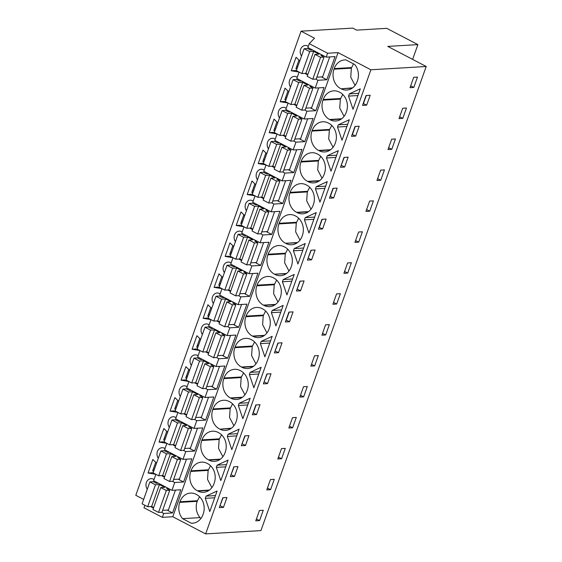 <?xml version="1.0" encoding="UTF-8"?>
<svg xmlns="http://www.w3.org/2000/svg" width="562" height="562" viewBox="0 0 562 562"><rect width="100%" height="100%" fill="white"/><g stroke="black" fill="none" stroke-linecap="round" stroke-linejoin="round"><path stroke-width="0.84" d="M417.882 44.616L387.78 46.407L426.207 66.492L370.899 69.786L338.057 52.617L327.597 53.235L309.24 43.639L314.509 38.209L301.056 31.177L352.76 28.1L356.638 30.13L386.747 28.339L417.882 44.616L412.62 59.389M327.597 53.235L326.213 57.134L307.85 47.538L309.24 43.639M321.387 76.924L326.803 79.755L317.973 80.282L315.198 88.079L296.834 78.476L299.103 72.098M310.365 107.862L315.788 110.693L324.028 87.553L315.198 88.079M315.788 110.693L306.95 111.22L304.175 119.018L285.819 109.421L288.088 103.036M299.349 138.807L304.766 141.638L313.013 118.491L304.175 119.018M304.766 141.638L295.935 142.165L293.16 149.956L274.797 140.359L277.073 133.981M288.327 169.745L293.75 172.576L301.991 149.436L293.16 149.956M293.75 172.576L284.92 173.103L282.138 180.901L263.782 171.305L266.051 164.919M277.312 200.683L282.735 203.521L290.976 180.374L282.138 180.901M282.735 203.521L273.898 204.048L271.123 211.839L252.76 202.243L255.036 195.857M266.297 231.628L271.713 234.459L279.96 211.312L271.123 211.839M271.713 234.459L262.883 234.986L260.108 242.784L241.744 233.188L244.02 226.802M255.274 262.566L260.698 265.405L268.938 242.257L260.108 242.784M260.698 265.405L251.867 265.924L249.085 273.722L230.729 264.126L232.998 257.74M244.259 293.512L249.683 296.343L257.923 273.195L249.085 273.722M249.683 296.343L240.845 296.869L238.07 304.667L219.707 295.064L221.983 288.685M233.244 324.45L238.66 327.281L246.901 304.14L238.07 304.667M238.66 327.281L229.83 327.808L227.055 335.605L208.692 326.009L210.968 319.623M222.222 355.395L227.645 358.226L235.885 335.078L227.055 335.605M227.645 358.226L218.815 358.753L216.033 366.543L197.676 356.947L199.946 350.569M211.207 386.333L216.63 389.164L224.87 366.024L216.033 366.543M216.63 389.164L207.792 389.691L205.018 397.489L186.654 387.892L188.93 381.507M200.191 417.271L205.608 420.109L213.848 396.962L205.018 397.489M205.608 420.109L196.777 420.636L194.002 428.427L175.639 418.831L177.915 412.445M189.169 448.216L194.593 451.047L202.833 427.9L194.002 428.427M194.593 451.047L185.762 451.574L182.98 459.372L164.624 449.776L166.893 443.39M178.154 479.154L183.577 481.992L191.818 458.845L182.98 459.372M183.577 481.992L174.74 482.512L171.965 490.31L153.602 480.714L155.878 474.328M167.139 510.099L172.555 512.93L180.795 489.783L171.965 490.31M172.555 512.93L163.725 513.457L162.334 517.356L143.977 507.753L144.863 505.273M338.057 52.617L172.794 516.731L162.334 517.356M326.803 79.755L335.043 56.607L326.213 57.134M370.899 69.786L205.636 533.9L172.794 516.731M355.086 85.41L350.737 77.156L351.369 68.171L333.99 69.203L334.207 68.592A14.668 12.329 -93.4 0 1 344.717 59.895A14.668 12.329 -93.4 0 1 345.904 59.895L354.678 64.482A14.668 12.329 -93.4 0 1 357.481 80.759L357.263 81.371A14.668 12.329 -93.4 0 1 346.754 90.06A14.668 12.329 -93.4 0 1 341.113 88.817L352.669 87.834M333.99 69.203A14.668 12.329 -93.4 0 0 340.6 88.55M205.685 497.229L206.078 496.12L217.094 491.04L209.802 511.525L205.292 498.332L205.685 497.229M217.101 465.181L228.109 460.102L220.817 480.58L216.314 467.387L217.101 465.181L226.5 464.619M239.124 429.157L231.832 449.642L227.329 436.449L228.116 434.243L239.124 429.157M250.153 372.36L261.161 367.274L253.869 387.759L249.366 374.566L250.153 372.36L259.553 371.798M235.049 347.063L234.832 347.674A14.668 12.329 -93.4 0 0 241.435 367.021L241.955 367.288A14.668 12.329 -93.4 0 0 247.596 368.532A14.668 12.329 -93.4 0 0 258.106 359.835L258.323 359.23A14.668 12.329 -93.4 0 0 251.713 339.884L251.2 339.61A14.668 12.329 -93.4 0 0 245.552 338.366A14.668 12.329 -93.4 0 0 235.049 347.063L252.436 346.03L252.219 346.635L234.832 347.674M246.5 408.462L242.854 418.697L238.344 405.511L238.738 404.401L239.131 403.298L250.146 398.219L246.5 408.462M208.383 459.842L208.902 460.109A14.668 12.329 -93.4 0 0 214.543 461.353A14.668 12.329 -93.4 0 0 225.053 452.663L225.271 452.052A14.668 12.329 -93.4 0 0 218.66 432.705L218.147 432.431A14.668 12.329 -93.4 0 0 212.499 431.194A14.668 12.329 -93.4 0 0 201.997 439.884L201.779 440.496A14.668 12.329 -93.4 0 0 208.383 459.842L220.459 459.126M233.897 425.757L229.556 417.503L230.188 408.518L212.794 409.55L213.012 408.946A14.668 12.329 -93.4 0 1 223.521 400.249A14.668 12.329 -93.4 0 1 229.163 401.493L229.682 401.76A14.668 12.329 -93.4 0 1 236.286 421.114L236.068 421.718A14.668 12.329 -93.4 0 1 225.566 430.415A14.668 12.329 -93.4 0 1 219.918 429.171L231.474 428.181M212.794 409.55A14.668 12.329 -93.4 0 0 219.405 428.904M272.177 336.336L264.885 356.821L260.382 343.628L261.168 341.415L272.177 336.336M224.027 378.001L223.817 378.612A14.668 12.329 -93.4 0 0 230.42 397.959L230.94 398.233A14.668 12.329 -93.4 0 0 236.581 399.47A14.668 12.329 -93.4 0 0 247.09 390.78L247.308 390.168A14.668 12.329 -93.4 0 0 240.698 370.822L240.178 370.555A14.668 12.329 -93.4 0 0 234.537 369.311A14.668 12.329 -93.4 0 0 224.027 378.001L241.421 376.969L241.203 377.58L223.817 378.612M317.305 153.967A14.668 12.329 -93.4 0 0 311.664 152.724A14.668 12.329 -93.4 0 0 301.155 161.413L300.937 162.025A14.668 12.329 -93.4 0 0 307.547 181.371L308.06 181.645A14.668 12.329 -93.4 0 0 313.701 182.882A14.668 12.329 -93.4 0 0 324.211 174.192L324.429 173.581A14.668 12.329 -93.4 0 0 317.818 154.234L317.305 153.967M313.413 204.526A14.668 12.329 -93.4 0 0 306.803 185.172L306.283 184.905A14.668 12.329 -93.4 0 0 300.642 183.662A14.668 12.329 -93.4 0 0 290.14 192.359L289.922 192.963A14.668 12.329 -93.4 0 0 296.525 212.317L297.045 212.584A14.668 12.329 -93.4 0 0 302.686 213.827A14.668 12.329 -93.4 0 0 313.196 205.13L313.413 204.526M338.289 150.686L330.99 171.171L326.487 157.978L327.274 155.772L338.289 150.686M339.343 92.084A14.668 12.329 -93.4 0 0 333.695 90.84A14.668 12.329 -93.4 0 0 323.192 99.53L322.974 100.141A14.668 12.329 -93.4 0 0 329.578 119.488L330.098 119.762A14.668 12.329 -93.4 0 0 335.739 121.006A14.668 12.329 -93.4 0 0 346.248 112.309L346.466 111.698A14.668 12.329 -93.4 0 0 339.855 92.351L339.343 92.084M342.012 140.233L337.502 127.04L338.289 124.827L349.304 119.748L342.012 140.233M328.32 123.022A14.668 12.329 -93.4 0 0 322.679 121.778A14.668 12.329 -93.4 0 0 312.17 130.475L311.952 131.087A14.668 12.329 -93.4 0 0 318.563 150.433L319.083 150.7A14.668 12.329 -93.4 0 0 324.724 151.944A14.668 12.329 -93.4 0 0 335.226 143.247L335.444 142.643A14.668 12.329 -93.4 0 0 328.84 123.296L328.32 123.022M315.472 188.923L316.258 186.71L327.267 181.631L319.975 202.109L315.472 188.923L324.871 188.361M275.008 274.467A14.668 12.329 -93.4 0 0 280.649 275.71A14.668 12.329 -93.4 0 0 291.158 267.013L291.376 266.402A14.668 12.329 -93.4 0 0 284.765 247.055L284.253 246.788A14.668 12.329 -93.4 0 0 278.612 245.545A14.668 12.329 -93.4 0 0 268.102 254.242L267.884 254.846A14.668 12.329 -93.4 0 0 274.488 274.193L286.107 273.806M304.449 219.861L305.236 217.656L316.251 212.569L308.959 233.054L304.449 219.861L313.856 219.299M280.361 297.347A14.668 12.329 -93.4 0 0 273.75 278L273.23 277.726A14.668 12.329 -93.4 0 0 267.589 276.483A14.668 12.329 -93.4 0 0 257.08 285.18L256.869 285.791A14.668 12.329 -93.4 0 0 263.473 305.138L263.992 305.405A14.668 12.329 -93.4 0 0 269.634 306.648A14.668 12.329 -93.4 0 0 280.143 297.958L280.361 297.347M245.847 316.729A14.668 12.329 -93.4 0 0 252.457 336.076L252.97 336.35A14.668 12.329 -93.4 0 0 258.618 337.593A14.668 12.329 -93.4 0 0 269.121 328.896L269.339 328.285A14.668 12.329 -93.4 0 0 262.735 308.938L262.215 308.671A14.668 12.329 -93.4 0 0 256.574 307.428A14.668 12.329 -93.4 0 0 246.065 316.118L245.847 316.729L263.241 315.696L262.609 324.674L266.95 332.929M282.812 280.642L283.206 279.532L294.214 274.453L286.922 294.938L282.419 281.745L282.812 280.642M286.023 243.522A14.668 12.329 -93.4 0 0 291.671 244.765A14.668 12.329 -93.4 0 0 302.173 236.075L302.391 235.464A14.668 12.329 -93.4 0 0 295.788 216.117L295.268 215.843A14.668 12.329 -93.4 0 0 289.627 214.607A14.668 12.329 -93.4 0 0 279.117 223.297L278.9 223.908A14.668 12.329 -93.4 0 0 285.51 243.255L297.122 242.861M305.229 243.515L297.937 263.992L293.434 250.8L294.221 248.594L305.229 243.515M272.184 310.477L283.199 305.398L275.907 325.876L271.397 312.683L272.184 310.477L281.59 309.915M207.125 463.376A14.668 12.329 -93.4 0 0 201.484 462.133A14.668 12.329 -93.4 0 0 190.975 470.83L190.764 471.434A14.668 12.329 -93.4 0 0 197.367 490.781L197.887 491.055A14.668 12.329 -93.4 0 0 203.528 492.298A14.668 12.329 -93.4 0 0 214.038 483.601L214.255 482.99A14.668 12.329 -93.4 0 0 207.645 463.643L207.125 463.376M353.027 109.288L348.524 96.095L349.311 93.889L360.319 88.81L353.027 109.288M199.967 517.616C196.229 512.804 195.295 507.381 197.157 501.339L179.742 502.379L179.959 501.768A14.668 12.329 -93.4 0 1 190.469 493.071A14.668 12.329 -93.4 0 1 196.11 494.314L196.63 494.588A14.668 12.329 -93.4 0 1 203.233 513.935L203.015 514.546A14.668 12.329 -93.4 0 1 192.513 523.236A14.668 12.329 -93.4 0 1 191.326 523.243L182.545 518.656L199.967 517.616L201.112 518.213M179.742 502.379A14.668 12.329 -93.4 0 0 182.545 518.656M426.207 66.492L260.944 530.605L205.636 533.9M413.808 87.44L410.021 87.665L413.709 77.31L417.489 77.085L413.808 87.44L410.682 85.803M221.049 502.695L222.805 497.763L226.95 497.518L223.437 507.381L219.292 507.634L221.049 502.695M230.308 476.688L233.827 466.825L237.972 466.572L234.459 476.443L230.308 476.688M281.59 458.733L277.811 458.957L281.492 448.602L285.278 448.378L281.59 458.733L278.471 457.103M247.231 440.566L245.475 445.504L241.33 445.75L244.842 435.88L248.987 435.634L247.231 440.566M256.49 414.559L260.009 404.696L255.858 404.942L252.345 414.805L256.49 414.559L253.026 412.901M292.612 427.794L288.826 428.019L292.514 417.664L296.3 417.44L292.612 427.794L289.486 426.158M276.139 347.99L277.895 343.059L282.04 342.813L278.527 352.676L274.382 352.922L276.139 347.99M303.628 396.849L307.316 386.494L303.529 386.719L299.841 397.074L303.628 396.849L300.501 395.219M313.336 254.923L311.58 259.855L307.435 260.101L310.948 250.238L315.092 249.985L313.336 254.923M380.755 180.262L376.969 180.486L380.657 170.131L384.436 169.907L380.755 180.262L377.629 178.632M348.145 157.163L344.632 167.033L340.488 167.279L344 157.409L348.145 157.163M333.617 197.972L329.473 198.217L331.229 193.286L332.985 188.354L337.13 188.108L333.617 197.972L330.147 196.314M402.785 118.378L398.999 118.603L402.687 108.255L406.474 108.023L402.785 118.378L399.666 116.748M355.648 136.088L351.503 136.334L355.015 126.471L359.167 126.225L355.648 136.088L352.184 134.43M391.77 149.323L387.984 149.548L391.672 139.193L395.458 138.969L391.77 149.323L388.644 147.687M369.733 211.207L373.421 200.852L369.634 201.077L365.946 211.431L369.733 211.207L366.614 209.57M347.702 273.09L343.916 273.315L347.597 262.96L351.383 262.735L347.702 273.09L344.576 271.453M322.595 228.917L326.115 219.047L321.963 219.292L318.45 229.163L322.595 228.917L319.132 227.252M336.68 304.028L332.894 304.253L336.582 293.898L340.368 293.673L336.68 304.028L333.554 302.391M304.077 280.93L300.565 290.793L296.42 291.046L299.932 281.176L304.077 280.93M289.542 321.738L285.398 321.984L288.91 312.114L293.062 311.868L289.542 321.738L286.079 320.073M358.718 242.145L354.931 242.37L358.619 232.015L362.406 231.79L358.718 242.145L355.591 240.515M325.665 334.966L329.353 324.611L325.567 324.843L321.878 335.191L325.665 334.966L322.539 333.336M271.024 373.751L267.512 383.621L263.367 383.867L266.88 373.997L271.024 373.751M270.575 489.678L266.788 489.902L270.477 479.548L274.263 479.323L270.575 489.678L267.449 488.041M366.67 105.15L362.525 105.396L366.038 95.526L370.182 95.28L366.67 105.15L363.2 103.485M314.643 365.911L310.863 366.136L314.544 355.781L318.331 355.556L314.643 365.911L311.524 364.274M259.56 520.616L263.248 510.261L259.461 510.486L255.773 520.841L259.56 520.616L256.434 518.979M301.056 31.177L135.793 495.291L143.654 499.4M308.285 46.309L307.737 46.021A6.456 5.423 -93.4 0 0 305.25 45.48A6.456 5.423 -93.4 0 0 300.621 49.323A6.456 5.423 -93.4 0 0 301.527 56.038M155.793 474.286L148.024 473.014L152.843 459.477L156.566 463.13M221.899 288.636L214.129 287.365L218.948 273.834L222.671 277.488M254.951 195.815L247.182 194.543L252.001 181.006L255.731 184.659M264.217 170.075L263.662 169.787A6.456 5.423 -93.4 0 0 261.182 169.239A6.456 5.423 -93.4 0 0 256.553 173.089A6.456 5.423 -93.4 0 0 257.459 179.798M297.27 77.254L296.722 76.966A6.456 5.423 -93.4 0 0 294.235 76.418A6.456 5.423 -93.4 0 0 289.606 80.261A6.456 5.423 -93.4 0 0 290.512 86.977M288.004 102.994L280.234 101.715L285.053 88.185L288.784 91.838M286.255 108.192L285.7 107.904A6.456 5.423 -93.4 0 0 283.22 107.356A6.456 5.423 -93.4 0 0 278.59 111.206A6.456 5.423 -93.4 0 0 279.497 117.922M265.966 164.877L258.204 163.598L263.016 150.068L266.746 153.721M276.982 133.932L269.219 132.66L274.038 119.13L277.761 122.776M244.709 215.604L240.986 211.951L236.166 225.481L241.302 225.179M243.929 226.753L236.166 225.481M165.059 448.546L164.504 448.258A6.456 5.423 -93.4 0 0 162.025 447.71A6.456 5.423 -93.4 0 0 157.395 451.56A6.456 5.423 -93.4 0 0 158.301 458.269M176.075 417.608L175.527 417.32A6.456 5.423 -93.4 0 0 173.04 416.772A6.456 5.423 -93.4 0 0 168.41 420.615A6.456 5.423 -93.4 0 0 169.317 427.331M187.097 386.663L186.542 386.375A6.456 5.423 -93.4 0 0 184.062 385.827A6.456 5.423 -93.4 0 0 179.426 389.677A6.456 5.423 -93.4 0 0 180.332 396.386M299.019 72.048L291.257 70.777L296.069 57.247L299.799 60.9M188.846 381.465L181.076 380.186L185.896 366.656L189.619 370.309M253.202 201.02L252.647 200.732A6.456 5.423 -93.4 0 0 250.167 200.184A6.456 5.423 -93.4 0 0 245.538 204.027A6.456 5.423 -93.4 0 0 246.444 210.743M232.914 257.698L225.144 256.427L229.963 242.889L233.694 246.542M167.588 432.192L163.858 428.539L159.039 442.069L164.174 441.767M166.809 443.341L159.039 442.069M211.656 308.426L207.933 304.773L203.114 318.303L208.249 318.001M210.876 319.581L203.114 318.303M209.127 324.78L208.579 324.492A6.456 5.423 -93.4 0 0 206.092 323.944A6.456 5.423 -93.4 0 0 201.463 327.794A6.456 5.423 -93.4 0 0 202.369 334.509M199.861 350.519L192.092 349.248L196.911 335.718L200.641 339.364M198.112 355.725L197.557 355.437A6.456 5.423 -93.4 0 0 195.077 354.889A6.456 5.423 -93.4 0 0 190.448 358.732A6.456 5.423 -93.4 0 0 191.354 365.448M178.604 401.247L174.88 397.594L170.061 411.131L175.196 410.822M177.824 412.403L170.061 411.131M242.18 231.958L241.632 231.67A6.456 5.423 -93.4 0 0 239.145 231.123A6.456 5.423 -93.4 0 0 234.516 234.972A6.456 5.423 -93.4 0 0 235.422 241.681M220.149 293.842L219.594 293.554A6.456 5.423 -93.4 0 0 217.115 293.006A6.456 5.423 -93.4 0 0 212.485 296.848A6.456 5.423 -93.4 0 0 213.391 303.564M231.165 262.897L230.61 262.609A6.456 5.423 -93.4 0 0 228.13 262.068A6.456 5.423 -93.4 0 0 223.5 265.91A6.456 5.423 -93.4 0 0 224.407 272.626M154.037 479.484L153.489 479.196A6.456 5.423 -93.4 0 0 151.009 478.655A6.456 5.423 -93.4 0 0 146.373 482.498A6.456 5.423 -93.4 0 0 147.279 489.214M275.232 139.137L274.685 138.849A6.456 5.423 -93.4 0 0 272.198 138.301A6.456 5.423 -93.4 0 0 267.568 142.144A6.456 5.423 -93.4 0 0 268.474 148.86M317.973 80.282L315.654 79.066M307.695 74.908L304.787 73.39M306.95 111.22L304.639 110.011M296.68 105.853L293.771 104.328M295.935 142.165L293.617 140.95M285.658 136.791L282.756 135.273M284.92 173.103L282.602 171.895M274.642 167.736L271.734 166.212M273.898 204.048L271.579 202.833M263.627 198.674L260.719 197.157M262.883 234.986L260.564 233.778M252.605 229.612L249.704 228.095M251.867 265.924L249.549 264.716M241.59 260.557L238.681 259.04M240.845 296.869L238.527 295.654M230.575 291.495L227.666 289.978M229.83 327.808L227.512 326.599M219.552 322.44L216.651 320.916M218.815 358.753L216.496 357.537M208.537 353.379L205.629 351.861M207.792 389.691L205.474 388.483M197.522 384.324L194.614 382.799M196.777 420.636L194.459 419.421M186.5 415.262L183.591 413.744M185.762 451.574L183.444 450.366M175.485 446.2L172.576 444.683M174.74 482.512L172.422 481.304M164.469 477.145L161.561 475.628M163.725 513.457L161.406 512.242M153.447 508.083L150.539 506.566M353.498 63.864L351.369 68.171M205.292 498.332L214.698 497.77M206.078 496.12L215.485 495.565M223.065 497.749L219.974 505.723M221.407 502.421L221.28 502.056M234.087 466.804L230.989 474.785M232.422 471.476L232.296 471.111M216.314 467.387L225.713 466.832M245.102 435.866L242.011 443.839M243.437 440.538L243.311 440.172M227.329 436.449L236.728 435.887M228.116 434.243L237.515 433.681M267.14 373.983L264.042 381.956M265.475 378.655L265.348 378.289M249.366 374.566L258.766 374.011M254.614 341.991L252.436 346.03M255.935 363.874L251.586 355.62L252.219 346.635M256.117 404.928L253.286 412.887M254.46 409.593L254.333 409.227M238.344 405.511L247.751 404.949M239.131 403.298L248.537 402.736M222.882 456.695L218.534 448.441L219.166 439.463L201.779 440.496M221.561 434.812L219.166 439.463M232.577 403.874L230.188 408.518M278.155 343.045L275.064 351.018M276.49 347.716L276.371 347.351M260.382 343.628L269.781 343.066M261.168 341.415L270.568 340.86M243.599 372.929L241.421 376.969M244.92 394.812L240.571 386.558L241.203 377.58M320.719 156.341L318.331 160.992L300.937 162.025M322.04 178.224L317.692 169.97L318.331 160.992M311.025 209.169L306.676 200.915L307.309 191.93L289.922 192.963M309.704 187.287L307.309 191.93M344.26 157.395L341.169 165.369M342.595 162.067L342.476 161.701M326.487 157.978L335.886 157.423M327.274 155.772L336.673 155.21M342.757 94.458L340.361 99.109L322.974 100.141M344.077 116.341L339.729 108.087L340.361 99.109M353.617 131.129L353.491 130.763M337.502 127.04L346.909 126.478M338.289 124.827L347.695 124.272M355.275 126.457L352.444 134.416M331.735 125.403L329.346 130.047L311.952 131.087M333.062 147.286L328.714 139.032L329.346 130.047M316.258 186.71L325.658 186.148M333.245 188.34L330.407 196.3M331.58 193.005L331.454 192.64M288.987 271.046L284.639 262.791L285.271 253.813L267.884 254.846M287.667 249.163L285.271 253.813M305.236 217.656L314.643 217.094M322.223 219.278L319.392 227.238M320.565 223.95L320.438 223.585M277.972 301.991L273.624 293.736L274.256 284.751L256.869 285.791M276.652 280.108L274.256 284.751M265.629 311.046L263.241 315.696M283.206 279.532L292.605 278.977M282.419 281.745L291.818 281.183M300.192 281.162L297.094 289.135M298.527 285.833L298.401 285.468M300.003 240.107L295.661 231.853L296.293 222.875L278.9 223.908M298.682 218.225L296.293 222.875M311.207 250.216L308.117 258.197M309.543 254.888L309.423 254.523M293.434 250.8L302.834 250.245M294.221 248.594L303.62 248.032M289.17 312.1L286.339 320.059M287.512 316.771L287.386 316.406M271.397 312.683L280.803 312.128M210.546 465.75L208.151 470.401L190.764 471.434M211.867 487.633L207.518 479.379L208.151 470.401M364.633 100.184L364.506 99.818M348.524 96.095L357.924 95.54M349.311 93.889L358.711 93.327M366.298 95.512L363.459 103.471M193.693 523.103L191.326 523.243M199.538 496.71L197.157 501.339M223.437 507.381L220.234 505.709M234.459 476.443L231.249 474.764M245.475 445.504L242.271 443.825M278.527 352.676L275.324 351.004M311.58 259.855L308.376 258.176M344.632 167.033L341.429 165.354M300.565 290.793L297.354 289.121M267.512 383.621L264.302 381.942M153.398 468.82L154.367 469.326M155.723 462.301L152.639 470.942L153.812 470.872M164.413 437.875L165.383 438.381M166.738 431.356L163.661 440.004L164.828 439.934M177.754 400.418L174.677 409.059L175.85 408.988M175.435 406.937L176.398 407.443M188.776 369.473L185.699 378.121L186.865 378.05M186.451 375.999L187.42 376.498M208.488 314.116L209.45 314.615M210.806 307.597L207.729 316.237L208.902 316.167M243.859 214.768L240.782 223.416L241.955 223.346M241.541 221.287L242.503 221.793M276.911 121.947L273.834 130.588L275.008 130.517M274.593 128.466L275.556 128.972M263.985 161.463L262.819 161.533L265.896 152.885M263.578 159.411L264.54 159.91M286.023 99.579L284.857 99.65L287.934 91.009M285.608 97.528L286.578 98.027M254.881 183.83L251.804 192.471L252.97 192.401M252.556 190.349L253.525 190.855M232.844 245.713L229.767 254.354L230.933 254.284M230.525 252.233L231.488 252.738M219.918 285.229L218.751 285.299L221.828 276.652M219.503 283.171L220.473 283.677M199.791 338.535L196.714 347.175L197.88 347.105M197.473 345.054L198.435 345.56M297.038 68.641L295.872 68.712L298.949 60.064M296.631 66.583L297.593 67.089M148.024 473.014L153.159 472.705M214.129 287.365L219.264 287.056M247.182 194.543L252.317 194.234M280.234 101.715L285.37 101.413M258.204 163.598L263.339 163.296M269.219 132.66L274.354 132.351M291.257 70.777L296.392 70.468M181.076 380.186L186.212 379.884M225.144 256.427L230.287 256.117M192.092 349.248L197.227 348.939M320.586 57.317L315.001 54.395L307.189 76.32L312.774 79.242L320.586 57.317L324.007 57.113L320.902 55.49L322.841 55.371M312.598 50.018L310.667 50.137L307.562 48.515L304.133 48.718L296.329 70.643L301.913 73.559L309.718 51.634L304.133 48.718M315.001 54.395L318.963 54.163L313.68 51.402L309.718 51.634M324.007 57.113L316.202 79.038L312.774 79.242M329.718 56.924L322.623 76.846L316.856 77.191M313.68 51.402L305.876 73.327L301.913 73.559M307.885 74.374L305.876 73.327M309.564 88.255L303.986 85.34L296.174 107.265L301.759 110.18L309.564 88.255L312.992 88.051L309.887 86.429L311.819 86.316M301.583 80.963L299.644 81.076L296.546 79.453L293.118 79.656L285.313 101.581L290.891 104.504L298.703 82.579L293.118 79.656M303.986 85.34L307.948 85.101L302.665 82.34L298.703 82.579M312.992 88.051L305.18 109.976L301.759 110.18M318.703 87.869L311.608 107.792L305.84 108.129M302.665 82.34L294.86 104.265L290.891 104.504M296.869 105.319L294.86 104.265M298.548 119.193L292.964 116.278L285.159 138.203L290.737 141.125L298.548 119.193L301.97 118.989L298.872 117.367L300.803 117.254M290.561 111.901L288.629 112.014L285.524 110.398L282.103 110.602L274.291 132.527L279.876 135.442L287.681 113.517L282.103 110.602M292.964 116.278L296.933 116.039L291.65 113.278L287.681 113.517M301.97 118.989L294.165 140.922L290.737 141.125M307.681 118.807L300.586 138.73L294.825 139.074M291.65 113.278L283.838 135.21L279.876 135.442M285.847 136.257L283.838 135.21M287.533 150.138L281.948 147.216L274.137 169.148L279.721 172.063L287.533 150.138L290.954 149.935L287.849 148.312L289.788 148.199M279.546 142.846L277.614 142.959L274.509 141.336L271.081 141.54L263.276 163.465L268.854 166.387L276.666 144.455L271.081 141.54M281.948 147.216L285.91 146.984L280.628 144.223L276.666 144.455M290.954 149.935L283.15 171.86L279.721 172.063M296.666 149.752L289.57 169.668L283.803 170.012M280.628 144.223L272.823 166.148L268.854 166.387M274.832 167.202L272.823 166.148M276.511 181.076L270.933 178.161L263.121 200.086L268.706 203.008L276.511 181.076L279.939 180.873L276.834 179.25L278.766 179.138M268.531 173.784L266.592 173.897L263.487 172.274L260.065 172.478L252.254 194.41L257.839 197.325L265.65 175.4L260.065 172.478M270.933 178.161L274.895 177.922L269.612 175.161L265.65 175.4M279.939 180.873L272.127 202.805L268.706 203.008M285.644 180.69L278.555 200.613L272.788 200.957M269.612 175.161L261.808 197.086L257.839 197.325M263.817 198.14L261.808 197.086M265.496 212.022L259.911 209.099L252.106 231.031L257.684 233.947L265.496 212.022L268.917 211.818L265.819 210.195L267.751 210.076M257.508 204.723L255.577 204.842L252.471 203.219L249.05 203.423L241.238 225.348L246.823 228.27L254.628 206.338L249.05 203.423M259.911 209.099L263.88 208.867L258.597 206.106L254.628 206.338M268.917 211.818L261.112 233.743L257.684 233.947M274.628 211.635L267.533 231.551L261.773 231.895M258.597 206.106L250.785 228.032L246.823 228.27M252.795 229.078L250.785 228.032M254.474 242.96L248.896 240.044L241.084 261.969L246.669 264.885L254.474 242.96L257.902 242.756L254.797 241.133L256.736 241.021M246.493 235.668L244.561 235.78L241.456 234.157L238.028 234.361L230.223 256.293L235.801 259.208L243.613 237.283L238.028 234.361M248.896 240.044L252.858 239.805L247.575 237.045L243.613 237.283M257.902 242.756L250.097 264.681L246.669 264.885M263.613 242.573L256.518 262.496L250.75 262.84M247.575 237.045L239.77 258.97L235.801 259.208M241.779 260.023L239.77 258.97M243.458 273.905L237.874 270.982L230.069 292.907L235.654 295.83L243.458 273.905L246.887 273.701L243.782 272.078L245.713 271.959M235.478 266.606L233.539 266.725L230.434 265.102L227.013 265.306L219.201 287.231L224.786 290.147L232.598 268.222L227.013 265.306M237.874 270.982L241.843 270.751L236.56 267.99L232.598 268.222M246.887 273.701L239.075 295.626L235.654 295.83M252.591 273.511L245.503 293.434L239.735 293.778M236.56 267.99L228.755 289.915L224.786 290.147M230.764 290.961L228.755 289.915M232.443 304.843L226.858 301.927L219.054 323.853L224.631 326.768L232.443 304.843L235.864 304.639L232.766 303.016L234.698 302.904M224.456 297.551L222.524 297.663L219.419 296.041L215.998 296.244L208.186 318.169L213.771 321.092L221.576 299.167L215.998 296.244M226.858 301.927L230.827 301.689L225.545 298.928L221.576 299.167M235.864 304.639L228.06 326.564L224.631 326.768M241.576 304.456L234.48 324.379L228.713 324.717M225.545 298.928L217.733 320.853L213.771 321.092M219.742 321.907L217.733 320.853M221.421 335.781L215.843 332.866L208.031 354.791L213.616 357.713L221.421 335.781L224.849 335.577L221.744 333.954L223.683 333.842M213.441 328.489L211.502 328.601L208.404 326.986L204.975 327.189L197.171 349.114L202.749 352.03L210.56 330.105L204.975 327.189M215.843 332.866L219.805 332.627L214.522 329.866L210.56 330.105M224.849 335.577L217.044 357.509L213.616 357.713M230.56 335.395L223.465 355.317L217.698 355.662M214.522 329.866L206.718 351.798L202.749 352.03M208.727 352.845L206.718 351.798M210.406 366.726L204.821 363.804L197.016 385.736L202.601 388.651L210.406 366.726L213.834 366.522L210.729 364.9L212.661 364.787M202.425 359.434L200.486 359.547L197.381 357.924L193.96 358.127L186.148 380.053L191.733 382.975L199.538 361.043L193.96 358.127M204.821 363.804L208.79 363.572L203.507 360.811L199.538 361.043M213.834 366.522L206.022 388.447L202.601 388.651M219.538 366.34L212.45 386.256L206.683 386.6M203.507 360.811L195.702 382.736L191.733 382.975M197.712 383.79L195.702 382.736M199.391 397.664L193.806 394.749L186.001 416.674L191.579 419.596L199.391 397.664L202.812 397.46L199.714 395.838L201.646 395.725M191.403 390.372L189.471 390.485L186.366 388.862L182.938 389.066L175.133 410.998L180.718 413.913L188.523 391.988L182.938 389.066M193.806 394.749L197.775 394.51L192.492 391.749L188.523 391.988M202.812 397.46L195.007 419.392L191.579 419.596M208.523 397.278L201.428 417.201L195.66 417.545M192.492 391.749L184.68 413.674L180.718 413.913M186.689 414.728L184.68 413.674M188.368 428.609L182.791 425.687L174.979 447.619L180.564 450.534L188.368 428.609L191.797 428.406L188.692 426.783L190.63 426.663M180.388 421.31L178.449 421.43L175.351 419.807L171.923 420.011L164.118 441.936L169.696 444.858L177.508 422.926L171.923 420.011M182.791 425.687L186.753 425.455L181.47 422.694L177.508 422.926M191.797 428.406L183.992 450.331L180.564 450.534M197.508 428.223L190.413 448.139L184.645 448.483M181.47 422.694L173.665 444.619L169.696 444.858M175.674 445.666L173.665 444.619M177.353 459.547L171.768 456.632L163.964 478.557L169.548 481.472L177.353 459.547L180.781 459.344L177.676 457.721L179.608 457.608M169.373 452.255L167.434 452.368L164.329 450.745L160.908 450.949L153.096 472.881L158.681 475.796L166.485 453.871L160.908 450.949M171.768 456.632L175.737 456.393L170.455 453.632L166.485 453.871M180.781 459.344L172.97 481.269L169.548 481.472M186.486 459.161L179.397 479.084L173.63 479.428M170.455 453.632L162.65 475.557L158.681 475.796M164.659 476.611L162.65 475.557M166.338 490.493L160.753 487.57L152.948 509.495L158.526 512.418L166.338 490.493L169.759 490.289L166.661 488.666L168.593 488.547M158.351 483.194L156.419 483.313L153.314 481.69L149.885 481.894L142.081 503.819L147.666 506.734L155.47 484.809L149.885 481.894M160.753 487.57L164.722 487.338L159.439 484.577L155.47 484.809M169.759 490.289L161.954 512.214L158.526 512.418M175.47 490.099L168.375 510.022L162.608 510.366M159.439 484.577L151.628 506.502L147.666 506.734M153.637 507.549L151.628 506.502M352.212 88.157L341.113 88.817M334.207 68.592L351.587 67.559M253.055 366.628L241.955 367.288M241.435 367.021L253.511 366.298M220.002 459.449L208.902 460.109M201.997 439.884L219.384 438.852M231.017 428.511L219.918 429.171M213.012 408.946L230.406 407.907M242.039 397.573L230.94 398.233M230.42 397.959L242.489 397.243M318.542 160.381L301.155 161.413M319.16 180.985L308.06 181.645M307.547 181.371L319.616 180.655M308.145 211.923L297.045 212.584M296.525 212.317L308.601 211.593M290.14 192.359L307.526 191.319M340.579 98.498L323.192 99.53M341.197 119.102L330.098 119.762M329.578 119.488L341.654 118.772M329.564 129.443L312.17 130.475M330.175 150.04L319.083 150.7M318.563 150.433L330.632 149.71M274.488 274.193L286.564 273.476M268.102 254.242L285.489 253.202M275.092 304.745L263.992 305.405M263.473 305.138L275.542 304.421M257.08 285.18L274.474 284.147M264.526 335.359L252.457 336.076M246.065 316.118L263.459 315.085M264.07 335.69L252.97 336.35M285.51 243.255L297.579 242.538M279.117 223.297L296.511 222.264M208.369 469.79L190.975 470.83M208.987 490.394L197.887 491.055M197.367 490.781L209.436 490.064M179.959 501.768L197.374 500.728"/></g></svg>
